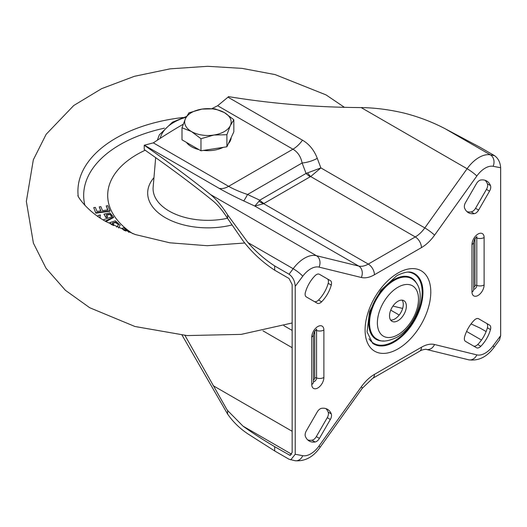 <?xml version="1.0" encoding="UTF-8"?>
<svg xmlns="http://www.w3.org/2000/svg" width="527" height="527" viewBox="0 0 527 527"><rect width="100%" height="100%" fill="white"/><g stroke="black" fill="none" stroke-linecap="round" stroke-linejoin="round"><path stroke-width="0.79" d="M317.261 411.916A5.81 3.353 -60 0 1 320.166 408.853A5.81 3.353 -60 0 1 321.615 408.32A23.438 13.531 -60 0 1 327.484 409.301A23.438 13.531 -60 0 1 331.272 413.893A5.81 3.353 -60 0 1 330.337 419.466L319.408 438.392A5.81 3.353 -60 0 1 315.054 441.988A23.438 13.531 -60 0 1 309.184 441.007A23.438 13.531 -60 0 1 305.397 436.415A5.81 3.353 -60 0 1 306.339 430.842L317.261 411.916M316.503 274.574A5.81 3.353 120 0 0 315.054 275.713A23.438 13.531 120 0 0 305.397 292.439A5.81 3.353 120 0 0 306.339 296.932L317.261 303.236A5.81 3.353 120 0 0 321.615 301.806A23.438 13.531 120 0 0 331.272 285.081A5.81 3.353 120 0 0 330.337 280.595L319.408 274.284A5.81 3.353 120 0 0 316.503 274.574M476.467 183.607A5.81 3.353 -60 0 1 479.372 180.544A5.81 3.353 -60 0 1 480.822 180.01A23.438 13.531 -60 0 1 486.691 180.998A23.438 13.531 -60 0 1 490.479 185.583A5.81 3.353 -60 0 1 489.537 191.156L478.615 210.082A5.81 3.353 -60 0 1 474.26 213.679A23.438 13.531 -60 0 1 468.391 212.697A23.438 13.531 -60 0 1 464.603 208.106A5.81 3.353 -60 0 1 465.539 202.533L476.467 183.607M475.71 319.052A5.81 3.353 120 0 0 474.26 320.192A23.438 13.531 120 0 0 464.603 336.918A5.81 3.353 120 0 0 465.539 341.404L476.467 347.715A5.81 3.353 120 0 0 480.822 346.285A23.438 13.531 120 0 0 490.479 329.559A5.81 3.353 120 0 0 489.537 325.073L478.615 318.763A5.81 3.353 120 0 0 475.71 319.052M397.938 320.726A11.91 6.877 120 0 0 405.718 310.232A11.91 6.877 120 0 0 403.893 300.686A11.91 6.877 120 0 0 397.938 301.273A11.91 6.877 120 0 0 390.158 311.773A11.91 6.877 120 0 0 391.983 321.312A11.91 6.877 120 0 0 397.938 320.726M390.645 320.073A11.91 6.877 120 0 0 394.855 318.947A11.91 6.877 120 0 0 402.154 309.869A11.91 6.877 120 0 0 402.147 300.146M392.918 306.088L402.641 308.433M184.944 335.409L226.465 408.794L227.598 410.5L242.967 426.112C251.866 432.562 262.439 439.419 274.686 446.679L289.89 455.302L292.142 452.489L292.142 284.554L289.066 278.506L274.686 270.199L274.686 265.931C264.679 259.396 255.779 251.623 247.986 242.618L227.598 214.864C222.104 206.169 216.413 199.397 210.536 194.542C191.261 179.035 169.16 162.606 144.24 145.241L153.337 142.863L228.626 186.334C233.468 189.121 239.772 191.841 247.545 194.496L259.758 200.174A17.431 10.066 -120 0 0 263.974 203.462L263.665 203.685A17.431 12.095 47.1 0 1 258.974 201.274L259.758 200.174L306.068 173.436L320.89 167.915L424.815 227.914L467.093 168.732L361.166 107.58C315.521 107.297 271.286 103.641 228.461 96.612L228 97.179L302.472 140.175C309.217 144.095 314.151 150.155 317.274 158.35L320.89 167.915L310.673 176.545A17.431 7.503 70.3 0 1 307.761 173.106M182.072 335.159L227.598 414.064C233.072 421.943 239.871 428.563 247.986 433.945L274.686 450.947L274.686 446.679M295.225 286.332L295.225 454.267L302.748 455.69A20.336 11.739 120 0 0 319.046 445.974L361.324 386.792A31.956 18.452 -60 0 1 374.433 374.381L421.442 347.24A31.956 18.452 -60 0 1 434.551 344.513L476.83 354.882A20.336 11.739 120 0 0 493.134 345.778L500.65 335.666L500.65 167.731L493.134 166.308A20.336 11.739 120 0 0 485.176 168.126A20.336 11.739 120 0 0 476.83 176.025L434.551 235.207A31.956 18.452 -60 0 1 421.442 247.618L374.433 274.758A31.956 18.452 -60 0 1 361.324 277.485L319.046 267.117A20.336 11.739 120 0 0 310.706 268.856A20.336 11.739 120 0 0 302.748 276.22L295.225 286.332C294.837 280.957 292.781 276.919 289.066 274.231L274.686 265.931M466.948 211.63A23.438 13.531 120 0 0 471.178 211.9A5.81 3.353 120 0 0 475.532 208.303L486.461 189.377A5.81 3.353 120 0 0 487.396 183.804A23.438 13.531 120 0 0 485.051 180.28M486.461 323.295L489.537 325.073L486.461 323.295A5.81 3.353 -60 0 1 487.396 327.781A23.438 13.531 -60 0 1 477.739 344.506A5.81 3.353 -60 0 1 473.398 345.943M327.254 278.816L330.337 280.595L327.254 278.816A5.81 3.353 -60 0 1 328.196 283.302A23.438 13.531 -60 0 1 318.539 300.028A5.81 3.353 -60 0 1 314.191 301.464M307.748 439.94A23.438 13.531 120 0 0 311.971 440.21A5.81 3.353 120 0 0 316.325 436.613L327.254 417.687A5.81 3.353 120 0 0 328.196 412.114A23.438 13.531 120 0 0 325.844 408.59M302.748 455.69A8.715 6.976 100.8 0 1 294.955 460.697L289.066 459.254L274.686 450.947M290.72 459.893L295.225 454.267M471.066 323.901L480.11 328.077L486.125 331.555M274.686 270.199C262.439 262.196 251.866 252.367 242.967 240.714L227.598 218.422C222.895 210.945 218.066 205.135 213.112 200.991C194.206 185.662 172.494 169.404 147.982 152.224L144.24 149.516L144.24 145.241M289.066 274.231L293.17 268.711A29.051 16.772 -60 0 1 304.54 258.177A29.051 16.772 -60 0 1 316.457 255.7L358.735 266.069L254.811 206.07L263.665 203.685L368.274 264.08L415.283 236.939L310.673 176.545L310.284 176.723A17.431 10.066 60 0 1 306.068 173.436L302.116 162.988C300.812 156.598 297.748 152.007 292.933 149.2L217.651 105.736A611.893 353.274 0 0 0 211.959 108.602M183.198 124.247A611.893 353.274 0 0 0 153.337 142.863M217.651 105.736L228 97.179M476.83 176.025A8.715 1.179 -144.5 0 0 467.093 168.732A29.051 16.772 -60 0 1 479.01 157.454A29.051 16.772 -60 0 1 490.38 154.852L494.484 155.63L480.11 147.329L445.19 128.759C432.206 121.961 418.458 116.724 403.939 113.055C389.341 109.616 375.086 107.791 361.166 107.58M494.484 155.63C498.206 158.317 500.261 162.356 500.65 167.731M500.65 335.666L499.484 339.994L493.964 347.418A8.715 1.403 -143.4 0 0 493.134 345.778M258.974 201.274L254.811 206.07L243.632 200.866A23.241 1.423 114.9 0 0 247.545 194.496L302.116 162.988A23.241 13.037 159.3 0 0 317.274 158.35M95.809 212.704L109.945 210.767L107.857 205.688L106.23 205.912L107.877 209.917L102.521 210.655L100.874 206.643L99.247 206.867L100.894 210.879L96.994 211.413L95.347 207.401L93.72 207.625L95.809 213.178L109.945 211.241L109.945 210.767M93.72 207.625L95.809 213.178M99.247 206.867L100.71 210.899M106.23 205.912L107.692 209.944M120.149 225.213L118.555 228.02L120.143 225.213L115.373 220.833L109.86 222.611L112.073 224.897M112.89 225.312L114.03 224.943L112.251 223.105L115.446 222.071L117.626 223.52L118.364 225.003L116.592 227.117M117.626 223.52L118.338 225.194M115.446 222.071L115.446 222.546L117.626 223.995M112.6 223.461L115.446 222.546M114.03 224.943L113.463 225.602M109.86 222.611L111.151 224.416M128.469 232.13L128.931 231.933L123.522 227.75L122.185 228.329L125.736 231.07M128.931 231.933L128.931 232.302M122.185 228.329L122.185 228.804L124.458 230.562M105.189 221.103L113.542 217.065L109.853 212.842L103.951 214.146L105.934 217.137L107.495 216.795L106.19 214.825L109.616 214.067L111.408 215.688L111.816 216.847L103.173 219.858M100.393 218.224L99.899 216.314L100.367 214.937L98.18 215.418L98.094 216.808M99.886 216.557L100.426 215.023M105.947 221.544L113.542 217.539L113.542 217.065M100.13 215.596L100.13 216.07M111.408 215.688L111.79 217.038M109.616 214.067L111.408 216.162M106.467 215.24L109.616 214.542M107.495 216.795L107.495 217.269L105.934 217.611L105.934 217.137M103.951 214.146L105.934 217.611M132.903 233.738A100.229 57.865 180 0 1 137.046 154.444A100.229 57.865 180 0 1 145.202 150.228M231.155 137.613A23.241 13.419 180 0 1 228.356 143.64M223.217 147.349A23.241 13.419 180 0 1 203.422 150.412M198.962 149.628A23.241 13.419 180 0 1 191.485 146.737A23.241 13.419 180 0 1 186.472 142.422M233.843 119.754L233.843 131.816L226.9 146.783L200.978 150.794L181.999 139.833L181.999 127.771L191.485 131.559A23.241 13.419 180 0 1 185.471 118.595A23.241 13.419 180 0 1 201.907 109.109A23.241 13.419 180 0 1 224.357 112.58A23.241 13.419 180 0 1 230.371 125.538A23.241 13.419 180 0 1 213.936 135.031L226.9 134.721L230.371 125.538L233.843 119.754L224.357 112.58L214.864 108.799L201.907 109.109L188.943 112.804L185.471 118.595L181.999 127.771M191.485 131.559A23.241 13.419 0 0 0 213.936 135.031L200.978 138.726L191.485 131.559M200.978 150.794L200.978 138.726M226.9 146.783L226.9 134.721M399.209 315.034L390.731 310.133M291.78 454.294L242.967 426.112M397.938 348.933A46.455 26.824 -60 0 1 365.086 329.968A46.455 26.824 -60 0 1 397.938 273.072A46.455 26.824 -60 0 1 430.79 292.037A46.455 26.824 -60 0 1 397.938 348.933M372.596 343.235A40.671 23.478 120 0 0 394.203 342.049A40.671 23.478 120 0 0 421.113 305.014A40.671 23.478 120 0 0 413.181 272.94C412.496 272.802 408.827 269.653 396.732 275.726L380.731 290.443L369.552 311.681L367.055 331.885L372.596 343.235M397.938 287.255A29.077 16.785 120 0 0 377.378 322.873A29.077 16.785 120 0 0 397.938 334.744A29.077 16.785 120 0 0 418.497 299.132A29.077 16.785 120 0 0 397.938 287.255M377.931 339.625A34.861 20.131 -60 0 1 371.133 312.122A34.861 20.131 -60 0 1 394.203 280.377A34.861 20.131 -60 0 1 412.727 279.363C428.978 290.957 416.462 326.569 396.732 337.399C388.07 341.397 381.805 342.135 377.931 339.625M369.019 338.789A40.092 23.148 120 0 0 393.827 341.364A40.092 23.148 120 0 0 421.277 300.957A40.092 23.148 120 0 0 407.549 272.064M383.59 340.949A35.441 20.461 -60 0 1 369.322 316.734A35.441 20.461 -60 0 1 393.827 279.685A35.441 20.461 -60 0 1 416.705 283.598M484.115 237.525L484.115 284.969A8.57 4.947 -60 0 1 478.055 295.463A8.57 4.947 -60 0 1 471.994 291.965L471.994 244.521A8.57 4.947 -60 0 1 478.055 234.028A8.57 4.947 -60 0 1 484.115 237.525A5.81 3.353 180 0 1 476.803 237.954A2.879 1.66 120 0 0 476.513 236.913M323.881 330.034L323.881 377.477A8.57 4.947 -60 0 1 317.821 387.971A8.57 4.947 -60 0 1 311.767 384.473L311.767 337.03A8.57 4.947 -60 0 1 317.821 326.536A8.57 4.947 -60 0 1 323.881 330.034A5.81 3.353 180 0 1 316.569 330.462A2.879 1.66 120 0 0 316.279 329.421M475.552 237.855A1.456 0.837 180 0 1 476.803 237.954L476.803 285.397A1.456 0.837 180 0 0 474.972 285.502L474.972 238.632M473.694 287.386A1.456 0.837 120 0 0 473.944 287.281A1.456 0.837 120 0 0 474.972 285.502M473.694 289.185A2.879 1.66 120 0 0 474.768 288.915A2.879 1.66 120 0 0 476.803 285.397A5.81 3.353 180 0 0 484.115 284.969M315.317 330.363A1.456 0.837 180 0 1 316.569 330.462L316.569 377.905A1.456 0.837 180 0 0 314.744 378.011L314.744 331.14M313.466 379.895A1.456 0.837 120 0 0 313.717 379.789A1.456 0.837 120 0 0 314.744 378.011M313.466 381.693A2.879 1.66 120 0 0 314.533 381.423A2.879 1.66 120 0 0 316.569 377.905A5.81 3.353 180 0 0 323.881 377.477M210.536 194.542L316.457 255.7A8.715 7.016 103.8 0 1 319.046 267.117M493.134 166.308A8.715 6.976 -79.2 0 0 490.38 154.852L445.19 128.759M227.598 414.064L227.598 410.5M243.632 200.866C234.041 196.406 225.859 192.223 219.087 188.317A23.241 13.419 -60 0 0 228.626 186.334L292.933 149.2A23.241 13.419 -60 0 0 302.472 140.175M219.087 188.317L144.622 145.32M302.748 276.22A8.715 1.403 36.6 0 0 293.17 268.711L247.986 242.618M227.598 218.422L227.598 214.864M310.284 176.723L263.974 203.462M421.442 247.618A8.715 5.033 -120 0 0 415.283 236.939A23.241 13.419 120 0 0 424.815 227.914A8.715 1.179 -144.5 0 1 434.551 235.207M361.324 277.485A8.715 7.016 103.8 0 0 358.735 266.069A23.241 13.419 120 0 0 368.274 264.08A8.715 5.033 -120 0 1 374.433 274.758M319.046 445.974A8.715 1.179 35.5 0 1 319.975 447.482C313.117 457.166 304.777 461.573 294.955 460.697M361.324 386.792A8.715 1.179 35.5 0 1 362.253 388.3L319.975 447.482M374.433 374.381A8.715 5.033 60 0 1 372.629 378.373L419.637 351.232C421.567 349.632 427.259 348.953 426.317 349.421A8.715 7.016 -76.2 0 0 434.551 344.513M493.964 347.418C486.895 357.016 478.437 361.14 468.589 359.789A8.715 7.016 -76.2 0 0 476.83 354.882M421.442 347.24A8.715 5.033 60 0 1 419.637 351.232M316.74 329.118L314.461 331.595L313.466 334.658A5.81 3.353 180 0 1 311.767 337.03M313.466 334.658L313.466 382.101A5.81 3.353 180 0 1 311.767 384.473M476.968 236.61L474.689 239.087L473.694 242.15A5.81 3.353 180 0 1 471.994 244.521M473.694 242.15L473.694 289.593A5.81 3.353 180 0 1 471.994 291.965M290.66 455.282L289.066 454.979M292.142 431.277L213.112 385.645M262.999 330.857L292.142 347.688M481.48 340.047L466.593 331.45M292.142 330.429L283.836 325.633M477.739 344.506L480.822 346.285M487.396 327.781L490.479 329.559M487.396 183.804L490.479 185.583M486.461 189.377L489.537 191.156M475.532 208.303L478.615 210.082M471.178 211.9L474.26 213.679M328.196 283.302L331.272 285.081M318.539 300.028L321.615 301.806M316.325 436.613L319.408 438.392M311.971 440.21L315.054 441.988M328.196 412.114L331.272 413.893M327.254 417.687L330.337 419.466M78.194 196.13A130.011 75.058 180 0 1 115.993 138.114A130.011 75.058 180 0 1 183.007 117.521M155.676 157.652L153.146 187.111A54.848 31.666 0 0 0 227.493 218.257M231.834 224.996A60.236 34.775 180 0 1 164.233 217.025A60.236 34.775 180 0 1 153.956 177.625M164.431 128.173A124.24 71.731 0 0 0 120.07 144.642A124.24 71.731 0 0 0 84.887 205.332M171.835 123.364A51.027 29.459 180 0 1 175.629 121.388M186.143 117.211A48.128 27.786 0 0 0 173.89 122.343A48.128 27.786 0 0 0 160.208 138.337M362.253 388.3L372.629 378.373M468.589 359.789L426.317 349.421M292.142 322.979L241.228 334.375L187.065 335.574L134.952 326.496L89.722 307.728L65.414 290.311L45.994 268.177L33.399 243.125L26.35 201.38L33.333 159.793L46.159 134.286L73.747 105.512L101.711 88.622L134.392 76.316L170.122 68.846L207.651 66.303L242.038 68.372L275.068 74.577L326.061 94.906L344.427 107.324M244.745 243L207.23 245.714L169.76 242.795L135.169 234.508L106.316 221.762C86.184 210.813 76.988 195.346 77.943 195.53M186.545 116.447L172.434 122.198L159.338 134.853L157.342 140.208"/></g></svg>
